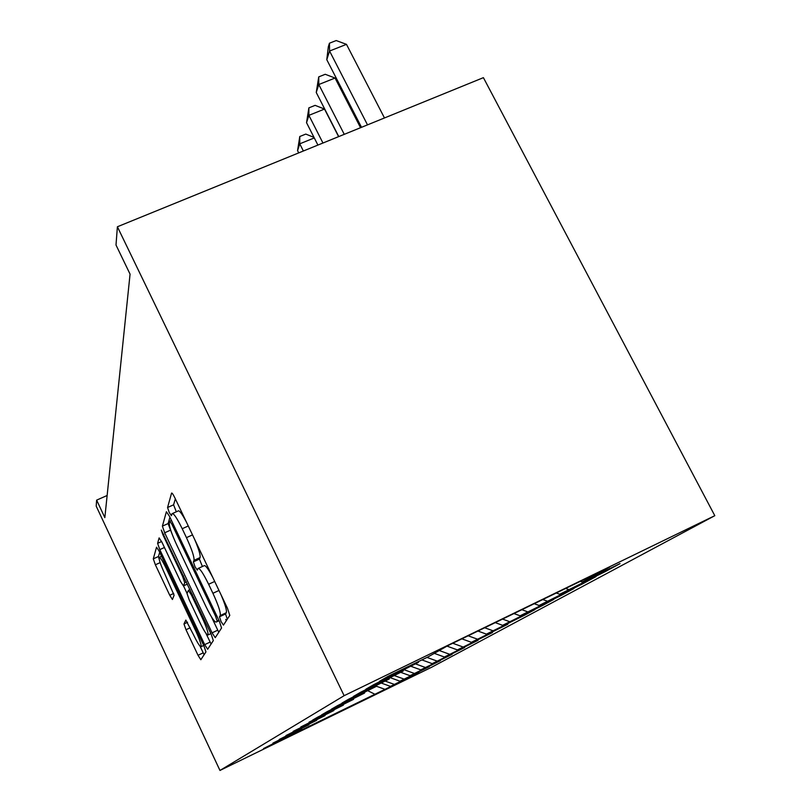<?xml version="1.0" encoding="UTF-8"?>
<svg xmlns="http://www.w3.org/2000/svg" width="811" height="811" viewBox="0 0 811 811"><rect width="100%" height="100%" fill="white"/><g stroke="black" fill="none" stroke-linecap="round" stroke-linejoin="round"><path stroke-width="1.22" d="M221.068 621.571L223.441 625.109L229.787 615.407L227.455 608.25L174.841 497.802C173.138 494.345 172.054 492.774 171.587 493.078L167.563 507.514L169.246 512.481L171.415 515.695L172.023 513.718C173.463 512.856 176.859 517.854 182.211 528.721L186.449 537.642C191.862 549.442 194.387 557.015 194.022 560.33L193.393 561.861L195.015 566.737L197.296 570.113L197.996 568.521C199.547 567.791 203.095 573.042 208.63 584.265L212.918 593.287C218.362 605.178 220.815 612.589 220.257 615.539L219.487 616.796L221.068 621.571M221.038 594.777C225.215 604.58 226.979 610.561 226.33 612.71L225.529 613.978L227.313 619.198M175.338 498.836L173.584 504.817L176.311 511.792M194.549 539.163C198.725 548.966 200.57 555.099 200.084 557.562L199.415 559.103L202.405 566.504M183.975 623.943L185.993 629.741L198.026 655.288L200.834 659.728L205.953 651.892L203.906 645.901L159.27 551.399L156.543 547.182L153.289 558.86L155.377 564.791L169.752 595.284L172.429 599.491L174.101 595.233L164.724 573.782C160.74 565.054 158.855 559.61 159.098 557.421C160.071 556.995 162.504 560.766 166.387 568.764L195.633 630.694C199.607 639.382 201.432 644.704 201.118 646.671C200.013 646.925 197.458 642.92 193.454 634.678L185.841 620.08L183.975 623.943L187.534 622.29M104.842 517.621L130.064 274.138L116.003 245.003L117.392 226.766L344.128 695.686L219.963 770.45L96.195 506.115L96.641 500.134L104.842 517.621M212.066 632.844L215.239 637.679L221.565 627.998L219.325 621.236L169.469 516.272L166.397 511.721L162.393 526.136L164.674 532.797L212.066 632.844L217.774 630.177L218.808 632.215M213.334 640.589L207.667 649.276L204.686 644.644L159.787 549.615L157.608 543.34L159.118 537.896L161.936 542.204L180.488 581.426L183.418 585.907L184.736 582.714L182.536 576.266L162.869 534.713L161.298 530.07L211.195 634.243L213.334 640.589M344.128 695.686L714.805 515.684L431.665 667.23L219.963 770.45M605.016 570.914L605.351 571.552L620.04 563.615L582.237 581.984L609.537 567.132L447.794 645.678L428.238 656.809L388.297 676.212L379.507 681.311L418.405 662.405L373.912 684.555L365.893 689.208L403.158 671.092L360.773 692.178L353.414 696.446L389.189 679.05L348.71 699.163L341.948 703.086L376.334 686.359L337.619 705.6L331.375 709.219L364.474 693.111L327.36 711.541L321.582 714.896L353.505 699.366L317.871 717.056L312.499 720.168L343.317 705.164L309.042 722.165L333.828 710.558L300.83 726.93L324.978 715.596L293.156 731.38L316.706 720.31L285.969 735.547L308.95 724.73L279.237 739.45L301.662 728.876L272.912 743.119L294.809 732.779L263.545 748.553L288.473 736.084M605.351 571.552L559.712 594.25L556.275 592.993M582.227 583.302L582.521 583.89L595.984 576.621L559.712 594.25M582.521 583.89L539.072 605.482L534.216 603.708M561.293 594.676L561.567 595.213L573.935 588.533L539.072 605.482M561.567 595.213L520.104 615.802L513.941 613.552M542.001 605.148L542.255 605.645L553.66 599.481L520.104 615.802M542.255 605.645L502.617 625.322L495.237 622.635M524.17 614.839L524.393 615.296L534.946 609.598L502.617 625.322M524.393 615.296L486.428 634.131L477.932 631.039M507.625 623.821L486.428 634.131M507.838 624.237L471.404 642.312L461.864 638.845M492.247 632.164L471.404 642.312M492.449 632.56L457.424 649.915L447.003 646.124M477.912 639.94L457.424 649.915M478.095 640.305L444.387 657.022L434.311 653.352M464.521 647.219L444.387 657.022M464.683 647.553L432.192 663.651L421.872 659.901M451.97 654.021L432.192 663.651M452.132 654.335L420.777 669.866L411.238 666.409M440.201 660.407L420.777 669.866M440.343 660.701L410.042 675.705L400.877 672.39M429.131 666.409L410.042 675.705M429.262 666.693L399.955 681.199L390.436 677.753M418.699 672.066L399.955 681.199M418.831 672.329L390.446 686.38L381.596 683.176M408.856 677.408L390.446 686.38M408.977 677.651L288.341 736.459M384.992 689.34L376.375 686.228M375.473 694.53L368.012 690.82M394.187 684.342L385.438 681.179M403.919 679.04L394.673 675.695M414.259 673.414L404.273 669.795M324.978 715.596L325.15 715.089M425.258 667.433L415.678 663.956M333.828 710.558L334.01 710.01M436.977 661.046L426.981 657.417M343.317 705.164L343.509 704.566M449.497 654.234L439.278 650.523M353.505 699.366L353.718 698.717M462.899 646.945L452.771 643.255M364.474 693.111L364.707 692.422M477.284 639.109L468.15 635.794M376.334 686.359L376.578 685.609M492.753 630.694L484.694 627.755M389.189 679.05L389.452 678.229M509.45 621.601L502.546 619.087M403.158 671.092L403.442 670.2M527.505 611.778L521.858 609.71M418.405 662.405L418.719 661.431M547.121 601.103L542.812 599.532M568.481 589.475L565.652 588.441M117.392 226.766L483.407 77.653L714.805 515.684M107.133 495.491L96.641 500.134M582.237 581.984L580.362 581.294M212.695 577.28C208.123 568.663 205.244 564.821 204.058 565.743L198.492 568.298M186.297 521.848C181.907 513.606 179.17 509.987 178.075 511.001L172.571 513.475M169.935 517.256L168.09 523.561L171.739 533.131M211.509 616.978L217.774 630.177M226.32 620.709L225.752 619.391M217.064 620.739L215.493 616.025L171.962 524.352L169.813 521.149L169.276 522.963C169.104 526.41 171.587 533.729 176.707 544.901L205.882 606.395C211.225 617.313 214.692 622.524 216.273 622.017L218.717 619.969M205.953 633.34L211.083 644.046M187.057 593.388L183.499 585.866M199.891 622.432C204.119 631.1 206.825 635.277 208.032 634.942C208.407 632.813 206.491 627.167 202.304 618.012L191.396 594.96L188.385 590.367L187.017 593.48L189.176 599.795L199.891 622.432M159.686 552.281L158.449 556.518L159.209 559.387M200.013 646.134L204.108 654.71M384.475 117.96L346.479 44.352L329.56 51.032L326.782 59.679L361.503 127.317M367.505 124.874L329.56 51.032L329.448 43.206L336.2 40.55L346.479 44.352M326.782 59.679L328.343 46.703L329.448 43.206M360.54 127.712L335.055 78.038L318.794 84.526L316.249 92.474L338.765 136.583M344.259 134.342L318.794 84.526L318.743 76.873L325.221 74.288L335.055 78.038M316.249 92.474L318.743 76.873M338.603 136.643L324.522 109.059L308.89 115.355L306.538 122.684L317.912 145.078M322.96 143.02L308.89 115.355L308.879 107.863L315.114 105.359L324.522 109.059M306.538 122.684L308.879 107.863M303.365 150.998L299.746 143.831L297.566 150.623L298.712 152.894M297.566 150.623L299.776 136.512L305.777 134.079L314.009 137.404M314.283 137.931L299.746 143.831L299.776 136.512M226.33 612.71L220.257 615.539M218.98 590.469L212.918 593.287M214.692 581.467L208.63 584.265M199.415 559.103L193.393 561.861M200.084 557.562L194.022 560.33M192.511 534.885L186.449 537.642M188.264 525.984L182.211 528.721M173.584 504.817L167.563 507.514M225.529 613.978L219.487 616.796M170.361 530.232L164.674 532.797M168.09 523.561L162.393 526.136M216.598 615.508L215.493 616.025M173.067 523.855L171.962 524.352M216.273 622.017L219.071 620.719L216.284 622.007M210.1 642.099L204.686 644.644M164.44 547.496L159.787 549.615M161.612 541.525L157.608 543.34M187.422 584.042L183.428 585.887L187.432 584.062M186.429 581.943L184.736 582.714M183.529 575.81L182.536 576.266M163.852 534.267L162.869 534.713M203.297 617.556L202.304 618.012M192.379 594.504L191.396 594.96M196.526 630.279L195.633 630.694M167.279 568.359L166.387 568.764M173.736 593.439L169.752 595.284M160.132 562.621L155.377 564.791M158.449 556.518L153.289 558.86M203.186 652.865L198.026 655.288M190.2 627.775L185.993 629.741M171.435 520.419L169.925 521.098M210.901 633.604L208.032 634.942M190.058 589.597L188.507 590.317M203.693 645.465L201.118 646.671M161.582 556.295L159.392 557.289"/></g></svg>
